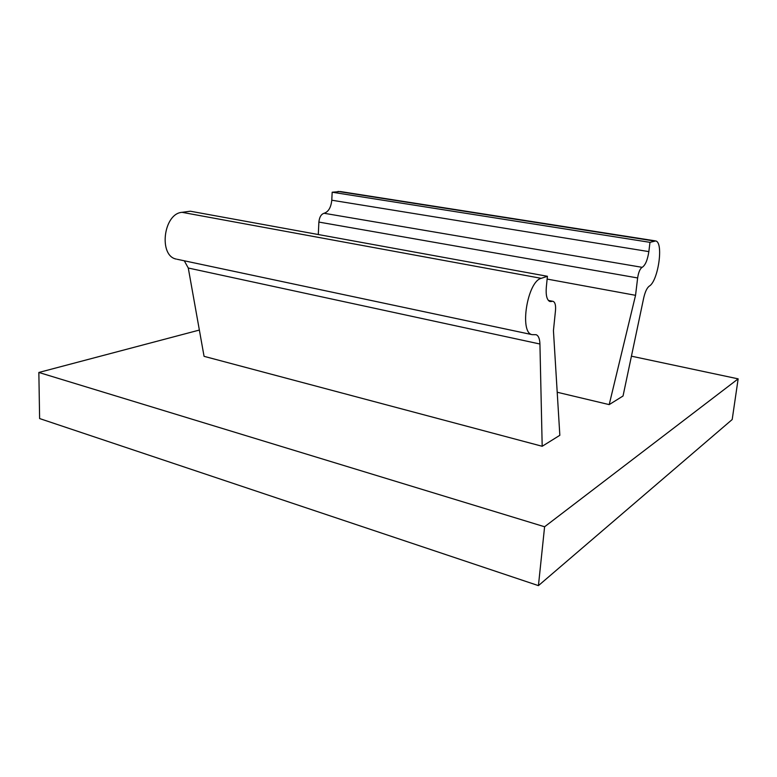 <?xml version="1.0" encoding="UTF-8"?>
<svg xmlns="http://www.w3.org/2000/svg" width="777" height="777" viewBox="0 0 777 777"><rect width="100%" height="100%" fill="white"/><g stroke="black" fill="none" stroke-linecap="round" stroke-linejoin="round"><path stroke-width="1.17" d="M538.432 585.625L39.617 418.56L38.85 372.465L544.599 526.767L538.432 585.625L732.196 419.522L738.15 378.855L631.429 356.177M199.359 330.06L38.85 372.465M177.234 259.295L532.109 334.644L536.101 334.702C538.451 335.586 539.733 338.694 539.928 344.017L542.191 446.28L559.838 435.305L553.438 330.643L555.497 310.489C555.905 305.322 555.108 302.282 553.127 301.359L548.747 300.825M176.35 259.1C158.333 256.012 163.393 213.481 182.051 212.325L190.326 211.218L547.406 276.282L546.299 287.48C545.716 295.483 546.95 300.175 549.99 301.554L551.874 301.437M532.109 334.644C519.123 332.838 527.35 281.352 541.219 278.331L182.051 212.325M544.599 526.767L738.15 378.855M547.134 279.079L635.547 295.318L609.197 404.613L623.037 395.998L643.686 298.018C645.085 291.899 646.93 287.946 649.213 286.169C658.177 281.342 663.849 242.327 655.691 240.938L649.98 242.346L332.177 192.22L331.779 200.213C331.002 207.508 328.438 211.859 324.077 213.267C321.134 214.219 319.405 217.152 318.881 222.076L318.298 234.537M649.98 242.346L648.853 251.612C647.532 260.101 645.308 265.345 642.152 267.337C640.034 268.677 638.519 272.212 637.635 277.952L635.547 295.318M184.285 260.79L188.277 268.016L204.06 356.332L542.191 446.28M547.406 276.282L541.219 278.331M557.206 392.249L609.197 404.613M332.177 192.22L340.413 191.55L655.05 240.831M637.635 277.952L318.881 222.076M539.928 344.017L188.277 268.016M654.069 240.987L338.024 191.433M648.853 251.612L331.779 200.213M642.152 267.337L324.077 213.267M548.377 300.437L552.816 301.301"/></g></svg>
